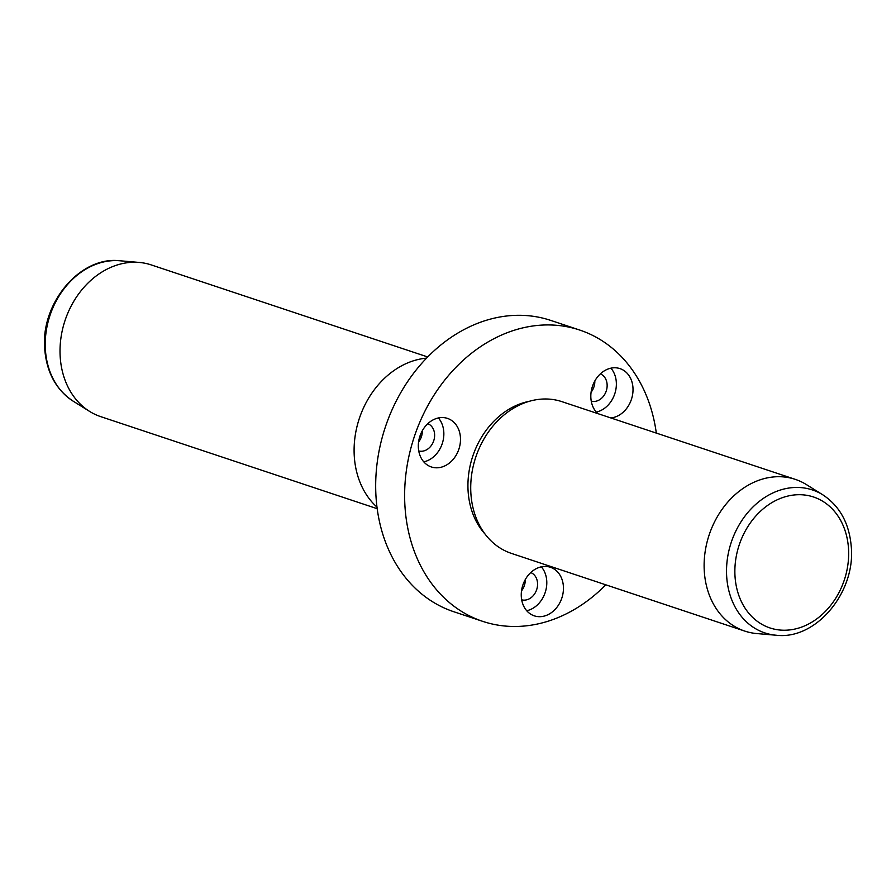 <?xml version="1.0" encoding="UTF-8"?>
<svg xmlns="http://www.w3.org/2000/svg" width="896" height="896" viewBox="0 0 896 896"><rect width="100%" height="100%" fill="white"/><g stroke="black" fill="none" stroke-linecap="round" stroke-linejoin="round"><path stroke-width="1.34" d="M438.39 417.962A25.592 20.541 -71.6 0 1 435.669 454.821A25.592 20.541 -71.6 0 1 423.774 461.854M427.829 423.674A14.392 11.558 -71.6 0 1 430.024 447.082A14.392 11.558 -71.6 0 1 418.746 450.946M422.318 430.741A14.392 11.558 -71.6 0 1 418.578 441.997M656.309 433.093A153.518 123.245 108.4 0 0 579.723 330.053A153.518 123.245 108.4 0 0 405.115 508.558A153.518 123.245 108.4 0 0 482.72 621.365A153.518 123.245 108.4 0 0 605.786 584.819M579.723 330.053L550.782 320.421A153.518 123.245 108.4 0 0 376.163 498.915A153.518 123.245 108.4 0 0 453.779 611.733L482.72 621.365M426.597 358.131A83.16 66.763 108.4 0 0 354.357 457.352A83.16 66.763 108.4 0 0 376.981 507.102M427.717 356.966L151.211 264.902A79.957 64.187 108.4 0 0 139.238 262.438A79.957 64.187 108.4 0 0 60.267 357.874A79.957 64.187 108.4 0 0 89.622 411.421A79.957 64.187 108.4 0 0 100.688 416.629L377.194 508.693M776.126 635.23L756.762 633.562A79.957 64.187 -71.6 0 1 744.789 631.098A79.957 64.187 -71.6 0 1 704.368 572.342A79.957 64.187 -71.6 0 1 795.312 479.371A79.957 64.187 -71.6 0 1 806.378 484.579L822.875 494.861A75.342 60.48 108.4 0 0 756.84 503.406A75.342 60.48 108.4 0 0 726.757 577.539A75.342 60.48 108.4 0 0 776.126 635.23C816.256 640.203 856.05 591.774 851.2 546.022C849.106 523.085 839.664 506.027 822.875 494.861M795.312 479.371L561.915 401.654A79.957 64.187 108.4 0 0 470.971 494.626A79.957 64.187 108.4 0 0 511.392 553.381L744.789 631.098M529.245 401.33A76.765 61.622 108.4 0 0 468.171 492.128A76.765 61.622 108.4 0 0 485.05 534.061M426.496 424.995A25.592 20.541 -71.6 0 1 447.485 418.398A25.592 20.541 -71.6 0 1 452.312 460.354A25.592 20.541 -71.6 0 1 431.323 466.95A25.592 20.541 -71.6 0 1 426.496 424.995M591.091 392.213A14.392 11.558 108.4 0 0 594.832 380.957M521.517 590.878A14.392 11.558 108.4 0 0 525.269 579.622M610.826 417.95A25.592 20.541 108.4 0 0 632.834 386.277A25.592 20.541 108.4 0 0 619.998 368.626A25.592 20.541 108.4 0 0 599.043 375.178A25.592 20.541 108.4 0 0 591.013 399.526A25.592 20.541 108.4 0 0 597.778 413.605M534.352 615.866A25.592 20.541 108.4 0 0 561.859 598.002A25.592 20.541 108.4 0 0 550.435 567.28A25.592 20.541 108.4 0 0 550.346 567.258A25.592 20.541 108.4 0 0 522.838 585.122A25.592 20.541 108.4 0 0 534.262 615.832A25.592 20.541 108.4 0 0 534.352 615.866M541.341 566.843A25.592 20.541 -71.6 0 1 545.194 592.502A25.592 20.541 -71.6 0 1 526.714 610.736M530.768 572.555A14.392 11.558 -71.6 0 1 536.67 589.669A14.392 11.558 -71.6 0 1 521.685 599.827M610.904 368.178A25.592 20.541 -71.6 0 1 616.179 380.733A25.592 20.541 -71.6 0 1 596.288 412.082M600.342 373.89A14.392 11.558 -71.6 0 1 607.04 383.634A14.392 11.558 -71.6 0 1 591.259 401.173M421.333 436.957L419.843 436.419M73.125 401.139C56.336 389.973 46.894 372.915 44.8 349.978C39.939 304.226 79.744 255.797 119.874 260.77A75.342 60.48 108.4 0 0 45.472 350.694A75.342 60.48 108.4 0 0 73.125 401.139L89.622 411.421M735.078 577.226A69.003 55.395 108.4 0 0 796.734 628.611A69.003 55.395 108.4 0 0 848.445 547.702A69.003 55.395 108.4 0 0 786.778 496.328A69.003 55.395 108.4 0 0 735.078 577.226M119.874 260.77L139.238 262.438"/></g></svg>
